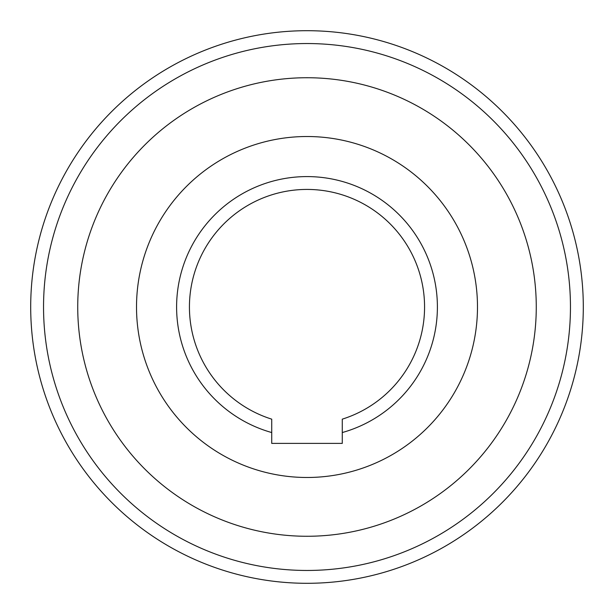 <?xml version="1.0" encoding="UTF-8"?>
<svg xmlns="http://www.w3.org/2000/svg" width="614" height="614" viewBox="0 0 614 614"><rect width="100%" height="100%" fill="white"/><g stroke="black" fill="none" stroke-linecap="round" stroke-linejoin="round"><path stroke-width="0.92" d="M342.274 432.548L342.274 419.155A117.573 117.573 0 0 0 307 189.427A117.573 117.573 0 0 0 271.726 419.155L271.726 432.548A130.414 130.414 0 0 1 307 176.586A130.414 130.414 0 0 1 342.274 432.548L342.274 443.385L271.726 443.385L271.726 432.548M307 136.515A170.485 170.485 0 0 1 477.485 307A170.485 170.485 0 0 1 307 477.485A170.485 170.485 0 0 1 136.515 307A170.485 170.485 0 0 1 307 136.515A170.485 170.485 0 0 0 136.515 307A170.485 170.485 0 0 0 307 477.485A170.485 170.485 0 0 0 477.485 307A170.485 170.485 0 0 0 307 136.515M307 30.7A276.3 276.3 0 0 1 583.3 307A276.3 276.3 0 0 1 307 583.3A276.3 276.3 0 0 1 30.7 307A276.3 276.3 0 0 1 307 30.7M307 43.54A263.46 263.46 0 0 1 570.46 307A263.46 263.46 0 0 1 307 570.46A263.46 263.46 0 0 1 43.54 307A263.46 263.46 0 0 1 307 43.54M307 77.732A229.268 229.268 0 0 0 77.732 307A229.268 229.268 0 0 0 307 536.268A229.268 229.268 0 0 0 536.268 307A229.268 229.268 0 0 0 307 77.732A229.268 229.268 0 0 1 536.268 307A229.268 229.268 0 0 1 307 536.268A229.268 229.268 0 0 1 77.732 307A229.268 229.268 0 0 1 307 77.732"/></g></svg>
